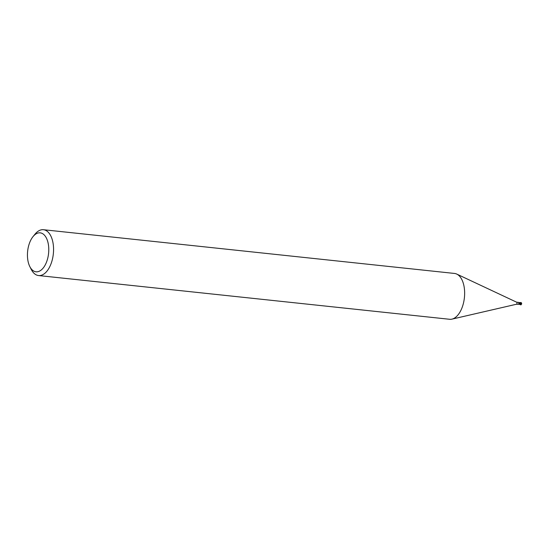 <?xml version="1.0" encoding="UTF-8"?>
<svg xmlns="http://www.w3.org/2000/svg" width="549" height="549" viewBox="0 0 549 549"><rect width="100%" height="100%" fill="white"/><g stroke="black" fill="none" stroke-linecap="round" stroke-linejoin="round"><path stroke-width="0.82" d="M33.036 236.598L35.04 234.135A23.044 12.38 96.1 0 1 43.446 229.715L454.531 273.45A23.044 12.38 96.1 0 1 456.741 274.075A23.044 12.38 96.1 0 1 462.498 306.452A23.044 12.38 96.1 0 1 451.944 319.141A23.044 12.38 96.1 0 1 449.652 319.285L38.567 275.55A23.044 12.38 96.1 0 1 31.286 269.463L29.845 266.629A19.586 10.527 96.1 0 1 29.262 243.749A19.586 10.527 96.1 0 1 33.036 236.598A19.586 10.527 96.1 0 1 46.013 237.353A19.586 10.527 96.1 0 1 46.953 260.899A19.586 10.527 96.1 0 1 29.845 266.629M516.575 302.183A1.036 0.556 96.1 0 1 516.671 302.211A1.036 0.556 96.1 0 1 516.932 303.672A1.036 0.556 96.1 0 1 516.458 304.242A1.036 0.556 96.1 0 1 516.355 304.249M43.446 229.715A23.044 12.38 96.1 0 1 51.414 262.724A23.044 12.38 96.1 0 1 38.567 275.55M521.015 302.499L519.457 302.924M519.848 303.988L519.217 302.938L520.809 303.151L519.841 303.638A0.988 0.528 96.1 0 1 519.841 303.954A1.036 0.556 96.1 0 1 519.828 303.974A1.036 0.556 96.1 0 1 519.663 304.311L516.403 304.249M518.716 303.817L518.764 303.508A1.187 0.707 7.5 0 0 519.512 304.194L519.841 303.954L518.716 303.817L518.867 302.664M519.217 302.938L518.887 302.437M519.828 304.091A1.091 0.59 96.1 0 1 519.677 304.359A1.091 0.59 96.1 0 0 519.828 304.084L519.793 304.242A1.153 0.618 96.1 0 1 519.69 304.407L520.692 304.825A1.153 0.618 96.1 0 1 520.617 304.812M520.891 302.533A1.153 0.618 96.1 0 1 520.932 302.533L521.406 302.787L521.049 302.664L521.193 303.419M520.493 302.691L521.44 302.842M519.031 302.643L521.001 302.547L521.049 303.734M521.227 304.647L519.793 304.242M521.509 303.741L520.994 304.839M519.58 303.021L521.756 303.885M521.55 303.446L521.502 303.789M520.527 303.343L521.584 303.46M521.07 302.76L521.241 303.666M521.173 303.309L519.58 302.938M516.671 302.211L456.741 274.075M518.73 302.417L516.623 302.19M516.458 304.242L451.944 319.141M519.388 302.973L520.582 303.123"/></g></svg>
